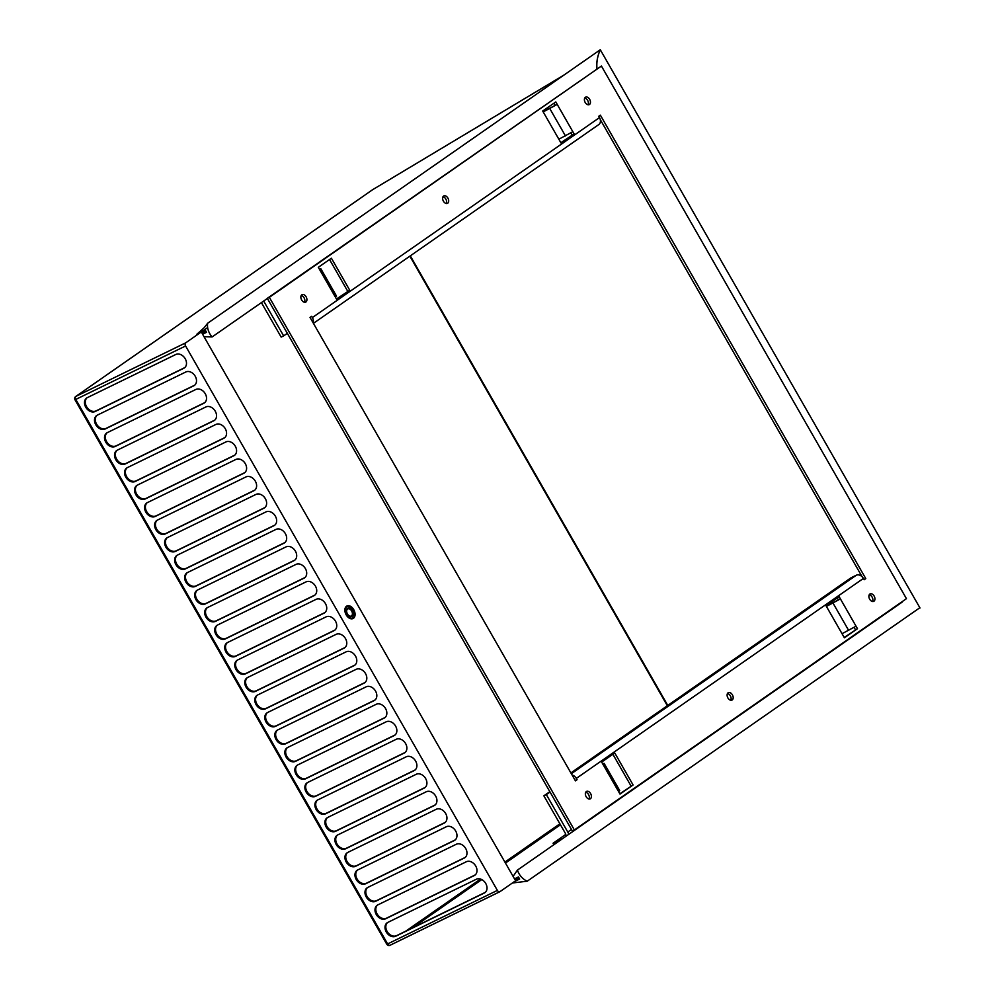 <?xml version="1.0" encoding="UTF-8"?>
<svg xmlns="http://www.w3.org/2000/svg" width="995" height="995" viewBox="0 0 995 995"><rect width="100%" height="100%" fill="white"/><g stroke="black" fill="none" stroke-linecap="round" stroke-linejoin="round"><path stroke-width="1.49" d="M353.424 618.305A6.977 4.552 -116 0 1 353.026 618.542A6.977 4.552 -116 0 1 345.874 614.263A6.977 4.552 -116 0 1 346.919 606.005A6.977 4.552 -116 0 1 353.909 609.96A6.977 4.552 -116 0 1 353.424 618.305M474.242 875.563L385.662 918.758A7.985 6.02 55.1 0 1 376.508 914.902A7.985 6.02 55.1 0 1 377.142 905.301A7.985 6.02 55.1 0 1 377.752 904.94L466.332 861.745A7.985 6.02 55.1 0 1 475.473 865.6A7.985 6.02 55.1 0 1 474.851 875.202A7.985 6.02 55.1 0 1 474.242 875.563L475.063 874.991A7.985 6.02 -124.9 0 0 475.237 874.891M377.565 905.04A7.985 6.02 -124.9 0 0 377.515 914.604A7.985 6.02 -124.9 0 0 386.483 918.186L475.063 874.991M454.205 840.576L365.625 883.771A7.985 6.02 55.1 0 1 356.471 879.916A7.985 6.02 55.1 0 1 357.106 870.314A7.985 6.02 55.1 0 1 357.715 869.953L446.295 826.758A7.985 6.02 55.1 0 1 455.449 830.614A7.985 6.02 55.1 0 1 454.814 840.215A7.985 6.02 55.1 0 1 454.205 840.576L455.026 840.004A7.985 6.02 -124.9 0 0 455.2 839.917M357.528 870.053A7.985 6.02 -124.9 0 0 357.479 879.617A7.985 6.02 -124.9 0 0 366.446 883.199L455.026 840.004M434.168 805.589L345.588 848.797A7.985 6.02 55.1 0 1 336.447 844.929A7.985 6.02 55.1 0 1 337.069 835.327A7.985 6.02 55.1 0 1 337.678 834.967L426.258 791.771A7.985 6.02 55.1 0 1 435.412 795.639A7.985 6.02 55.1 0 1 434.778 805.241A7.985 6.02 55.1 0 1 434.168 805.589L434.989 805.017A7.985 6.02 -124.9 0 0 435.176 804.93M337.492 835.066A7.985 6.02 -124.9 0 0 337.442 844.643A7.985 6.02 -124.9 0 0 346.409 848.225L434.989 805.017M414.131 770.615L325.564 813.811A7.985 6.02 55.1 0 1 316.41 809.955A7.985 6.02 55.1 0 1 317.032 800.341A7.985 6.02 55.1 0 1 317.641 799.992L406.221 756.797A7.985 6.02 55.1 0 1 415.375 760.653A7.985 6.02 55.1 0 1 414.741 770.254A7.985 6.02 55.1 0 1 414.131 770.615L414.952 770.043A7.985 6.02 -124.9 0 0 415.139 769.943M317.467 800.079A7.985 6.02 -124.9 0 0 317.405 809.656A7.985 6.02 -124.9 0 0 326.372 813.238L414.952 770.043M394.095 735.628L305.527 778.824A7.985 6.02 55.1 0 1 296.373 774.968A7.985 6.02 55.1 0 1 297.007 765.366A7.985 6.02 55.1 0 1 297.604 765.006L386.184 721.81A7.985 6.02 55.1 0 1 395.338 725.666A7.985 6.02 55.1 0 1 394.704 735.268A7.985 6.02 55.1 0 1 394.095 735.628L394.915 735.056A7.985 6.02 -124.9 0 0 395.102 734.957M297.43 765.105A7.985 6.02 -124.9 0 0 297.368 774.67A7.985 6.02 -124.9 0 0 306.336 778.252L394.915 735.056M374.07 700.642L285.49 743.837A7.985 6.02 55.1 0 1 276.336 739.981A7.985 6.02 55.1 0 1 276.971 730.38A7.985 6.02 55.1 0 1 277.58 730.019L366.148 686.824A7.985 6.02 55.1 0 1 375.302 690.679A7.985 6.02 55.1 0 1 374.667 700.281A7.985 6.02 55.1 0 1 374.07 700.642L374.879 700.07A7.985 6.02 -124.9 0 0 375.065 699.982M277.394 730.119A7.985 6.02 -124.9 0 0 277.331 739.695A7.985 6.02 -124.9 0 0 286.311 743.277L374.879 700.07M354.033 665.655L265.454 708.863A7.985 6.02 55.1 0 1 256.3 704.995A7.985 6.02 55.1 0 1 256.934 695.393A7.985 6.02 55.1 0 1 257.543 695.045L346.111 651.837A7.985 6.02 55.1 0 1 355.265 655.705A7.985 6.02 55.1 0 1 354.643 665.307A7.985 6.02 55.1 0 1 354.033 665.655L354.842 665.095A7.985 6.02 -124.9 0 0 355.028 664.996M257.357 695.132A7.985 6.02 -124.9 0 0 257.295 704.709A7.985 6.02 -124.9 0 0 266.274 708.291L354.842 665.095M333.997 630.681L245.417 673.876A7.985 6.02 55.1 0 1 236.263 670.021A7.985 6.02 55.1 0 1 236.897 660.419A7.985 6.02 55.1 0 1 237.506 660.058L326.086 616.863A7.985 6.02 55.1 0 1 335.228 620.718A7.985 6.02 55.1 0 1 334.606 630.32A7.985 6.02 55.1 0 1 333.997 630.681L334.817 630.109A7.985 6.02 -124.9 0 0 334.992 630.009M237.32 660.145A7.985 6.02 -124.9 0 0 237.27 669.722A7.985 6.02 -124.9 0 0 246.238 673.304L334.817 630.109M313.96 595.694L225.38 638.889A7.985 6.02 55.1 0 1 216.226 635.034A7.985 6.02 55.1 0 1 216.86 625.432A7.985 6.02 55.1 0 1 217.47 625.071L306.05 581.876A7.985 6.02 55.1 0 1 315.204 585.732A7.985 6.02 55.1 0 1 314.569 595.333A7.985 6.02 55.1 0 1 313.96 595.694L314.781 595.122A7.985 6.02 -124.9 0 0 314.955 595.035M217.283 625.171A7.985 6.02 -124.9 0 0 217.233 634.735A7.985 6.02 -124.9 0 0 226.201 638.317L314.781 595.122M293.923 560.707L205.343 603.903A7.985 6.02 55.1 0 1 196.189 600.047A7.985 6.02 55.1 0 1 196.823 590.445A7.985 6.02 55.1 0 1 197.433 590.085L286.013 546.889A7.985 6.02 55.1 0 1 295.167 550.745A7.985 6.02 55.1 0 1 294.532 560.359A7.985 6.02 55.1 0 1 293.923 560.707L294.744 560.135A7.985 6.02 -124.9 0 0 294.93 560.048M197.246 590.184A7.985 6.02 -124.9 0 0 197.197 599.761A7.985 6.02 -124.9 0 0 206.164 603.343L294.744 560.135M273.886 525.721L185.319 568.929A7.985 6.02 55.1 0 1 176.165 565.06A7.985 6.02 55.1 0 1 176.787 555.459A7.985 6.02 55.1 0 1 177.396 555.111L265.976 511.903A7.985 6.02 55.1 0 1 275.13 515.771A7.985 6.02 55.1 0 1 274.496 525.372A7.985 6.02 55.1 0 1 273.886 525.721L274.707 525.161A7.985 6.02 -124.9 0 0 274.894 525.062M177.222 555.198A7.985 6.02 -124.9 0 0 177.16 564.774A7.985 6.02 -124.9 0 0 186.127 568.356L274.707 525.161M253.849 490.746L165.282 533.942A7.985 6.02 55.1 0 1 156.128 530.086A7.985 6.02 55.1 0 1 156.762 520.485A7.985 6.02 55.1 0 1 157.359 520.124L245.939 476.928A7.985 6.02 55.1 0 1 255.093 480.784A7.985 6.02 55.1 0 1 254.459 490.386A7.985 6.02 55.1 0 1 253.849 490.746L254.67 490.174A7.985 6.02 -124.9 0 0 254.857 490.075M157.185 520.223A7.985 6.02 -124.9 0 0 157.123 529.788A7.985 6.02 -124.9 0 0 166.09 533.37L254.67 490.174M233.825 455.76L145.245 498.955A7.985 6.02 55.1 0 1 136.091 495.1A7.985 6.02 55.1 0 1 136.725 485.498A7.985 6.02 55.1 0 1 137.335 485.137L225.902 441.942A7.985 6.02 55.1 0 1 235.056 445.797A7.985 6.02 55.1 0 1 234.422 455.399A7.985 6.02 55.1 0 1 233.825 455.76L234.633 455.188A7.985 6.02 -124.9 0 0 234.82 455.101M137.148 485.237A7.985 6.02 -124.9 0 0 137.086 494.801A7.985 6.02 -124.9 0 0 146.066 498.383L234.633 455.188M213.788 420.773L125.208 463.981A7.985 6.02 55.1 0 1 116.054 460.113A7.985 6.02 55.1 0 1 116.689 450.511A7.985 6.02 55.1 0 1 117.298 450.163L205.865 406.955A7.985 6.02 55.1 0 1 215.019 410.823A7.985 6.02 55.1 0 1 214.385 420.425A7.985 6.02 55.1 0 1 213.788 420.773L214.597 420.213A7.985 6.02 -124.9 0 0 214.783 420.114M117.111 450.25A7.985 6.02 -124.9 0 0 117.049 459.827A7.985 6.02 -124.9 0 0 126.029 463.409L214.597 420.213M193.751 385.799L105.171 428.994A7.985 6.02 55.1 0 1 96.017 425.139A7.985 6.02 55.1 0 1 96.652 415.524A7.985 6.02 55.1 0 1 97.261 415.176L185.829 371.981A7.985 6.02 55.1 0 1 194.983 375.836A7.985 6.02 55.1 0 1 194.361 385.438A7.985 6.02 55.1 0 1 193.751 385.799L194.572 385.227A7.985 6.02 -124.9 0 0 194.746 385.127M97.075 415.263A7.985 6.02 -124.9 0 0 97.025 424.84A7.985 6.02 -124.9 0 0 105.992 428.422L194.572 385.227M183.727 368.299L95.159 411.495A7.985 6.02 55.1 0 1 86.005 407.639A7.985 6.02 55.1 0 1 86.64 398.037A7.985 6.02 55.1 0 1 87.237 397.677L175.816 354.481A7.985 6.02 55.1 0 1 184.97 358.337A7.985 6.02 55.1 0 1 184.336 367.951A7.985 6.02 55.1 0 1 183.727 368.299L184.548 367.727A7.985 6.02 -124.9 0 0 184.734 367.64M87.062 397.776A7.985 6.02 -124.9 0 0 87 407.353A7.985 6.02 -124.9 0 0 95.968 410.935L184.548 367.727M203.764 403.286L115.196 446.481A7.985 6.02 55.1 0 1 106.042 442.626A7.985 6.02 55.1 0 1 106.664 433.024A7.985 6.02 55.1 0 1 107.273 432.663L195.853 389.468A7.985 6.02 55.1 0 1 205.007 393.323A7.985 6.02 55.1 0 1 204.373 402.925A7.985 6.02 55.1 0 1 203.764 403.286L204.584 402.714A7.985 6.02 -124.9 0 0 204.771 402.627M107.099 432.763A7.985 6.02 -124.9 0 0 107.037 442.327A7.985 6.02 -124.9 0 0 116.005 445.909L204.584 402.714M223.8 438.273L135.22 481.468A7.985 6.02 55.1 0 1 126.066 477.612A7.985 6.02 55.1 0 1 126.701 468.011A7.985 6.02 55.1 0 1 127.31 467.65L215.89 424.455A7.985 6.02 55.1 0 1 225.044 428.31A7.985 6.02 55.1 0 1 224.41 437.912A7.985 6.02 55.1 0 1 223.8 438.273L224.621 437.7A7.985 6.02 -124.9 0 0 224.808 437.601M127.124 467.737A7.985 6.02 -124.9 0 0 127.074 477.314A7.985 6.02 -124.9 0 0 136.041 480.896L224.621 437.7M243.837 473.247L155.257 516.455A7.985 6.02 55.1 0 1 146.103 512.587A7.985 6.02 55.1 0 1 146.738 502.985A7.985 6.02 55.1 0 1 147.347 502.637L235.927 459.429A7.985 6.02 55.1 0 1 245.081 463.297A7.985 6.02 55.1 0 1 244.447 472.899A7.985 6.02 55.1 0 1 243.837 473.247L244.658 472.687A7.985 6.02 -124.9 0 0 244.832 472.588M147.16 502.724A7.985 6.02 -124.9 0 0 147.111 512.301A7.985 6.02 -124.9 0 0 156.078 515.883L244.658 472.687M263.874 508.234L175.294 551.429A7.985 6.02 55.1 0 1 166.14 547.573A7.985 6.02 55.1 0 1 166.774 537.972A7.985 6.02 55.1 0 1 167.384 537.611L255.964 494.415A7.985 6.02 55.1 0 1 265.105 498.271A7.985 6.02 55.1 0 1 264.483 507.873A7.985 6.02 55.1 0 1 263.874 508.234L264.695 507.661A7.985 6.02 -124.9 0 0 264.869 507.574M167.197 537.71A7.985 6.02 -124.9 0 0 167.148 547.287A7.985 6.02 -124.9 0 0 176.115 550.869L264.695 507.661M283.911 543.22L195.331 586.416A7.985 6.02 55.1 0 1 186.177 582.56A7.985 6.02 55.1 0 1 186.811 572.958A7.985 6.02 55.1 0 1 187.421 572.598L275.988 529.402A7.985 6.02 55.1 0 1 285.142 533.258A7.985 6.02 55.1 0 1 284.508 542.86A7.985 6.02 55.1 0 1 283.911 543.22L284.719 542.648A7.985 6.02 -124.9 0 0 284.906 542.549M187.234 572.697A7.985 6.02 -124.9 0 0 187.172 582.262A7.985 6.02 -124.9 0 0 196.152 585.844L284.719 542.648M303.948 578.207L215.368 621.402A7.985 6.02 55.1 0 1 206.214 617.547A7.985 6.02 55.1 0 1 206.848 607.933A7.985 6.02 55.1 0 1 207.458 607.584L296.025 564.389A7.985 6.02 55.1 0 1 305.179 568.244A7.985 6.02 55.1 0 1 304.545 577.846A7.985 6.02 55.1 0 1 303.948 578.207L304.756 577.635A7.985 6.02 -124.9 0 0 304.943 577.535M207.271 607.671A7.985 6.02 -124.9 0 0 207.209 617.248A7.985 6.02 -124.9 0 0 216.189 620.83L304.756 577.635M323.972 613.181L235.405 656.389A7.985 6.02 55.1 0 1 226.251 652.521A7.985 6.02 55.1 0 1 226.885 642.919A7.985 6.02 55.1 0 1 227.482 642.559L316.062 599.363A7.985 6.02 55.1 0 1 325.216 603.231A7.985 6.02 55.1 0 1 324.581 612.833A7.985 6.02 55.1 0 1 323.972 613.181L324.793 612.621A7.985 6.02 -124.9 0 0 324.979 612.522M227.308 642.658A7.985 6.02 -124.9 0 0 227.246 652.235A7.985 6.02 -124.9 0 0 236.213 655.817L324.793 612.621M344.009 648.168L255.441 691.363A7.985 6.02 55.1 0 1 246.287 687.508A7.985 6.02 55.1 0 1 246.909 677.906A7.985 6.02 55.1 0 1 247.519 677.545L336.099 634.35A7.985 6.02 55.1 0 1 345.253 638.205A7.985 6.02 55.1 0 1 344.618 647.807A7.985 6.02 55.1 0 1 344.009 648.168L344.83 647.596A7.985 6.02 -124.9 0 0 345.016 647.509M247.345 677.645A7.985 6.02 -124.9 0 0 247.282 687.209A7.985 6.02 -124.9 0 0 256.25 690.791L344.83 647.596M364.046 683.155L275.466 726.35A7.985 6.02 55.1 0 1 266.324 722.494A7.985 6.02 55.1 0 1 266.946 712.893A7.985 6.02 55.1 0 1 267.555 712.532L356.135 669.336A7.985 6.02 55.1 0 1 365.289 673.192A7.985 6.02 55.1 0 1 364.655 682.794A7.985 6.02 55.1 0 1 364.046 683.155L364.866 682.582A7.985 6.02 -124.9 0 0 365.053 682.483M267.369 712.631A7.985 6.02 -124.9 0 0 267.319 722.196A7.985 6.02 -124.9 0 0 276.287 725.778L364.866 682.582M384.082 718.129L295.503 761.337A7.985 6.02 55.1 0 1 286.349 757.469A7.985 6.02 55.1 0 1 286.983 747.867A7.985 6.02 55.1 0 1 287.592 747.519L376.172 704.311A7.985 6.02 55.1 0 1 385.326 708.179A7.985 6.02 55.1 0 1 384.692 717.781A7.985 6.02 55.1 0 1 384.082 718.129L384.903 717.569A7.985 6.02 -124.9 0 0 385.077 717.47M287.406 747.606A7.985 6.02 -124.9 0 0 287.356 757.183A7.985 6.02 -124.9 0 0 296.323 760.765L384.903 717.569M404.119 753.115L315.539 796.311A7.985 6.02 55.1 0 1 306.385 792.455A7.985 6.02 55.1 0 1 307.02 782.854A7.985 6.02 55.1 0 1 307.629 782.493L396.209 739.297A7.985 6.02 55.1 0 1 405.351 743.153A7.985 6.02 55.1 0 1 404.729 752.767A7.985 6.02 55.1 0 1 404.119 753.115L404.94 752.543A7.985 6.02 -124.9 0 0 405.114 752.456M307.443 782.592A7.985 6.02 -124.9 0 0 307.393 792.169A7.985 6.02 -124.9 0 0 316.36 795.751L404.94 752.543M424.156 788.102L335.576 831.298A7.985 6.02 55.1 0 1 326.422 827.442A7.985 6.02 55.1 0 1 327.056 817.84A7.985 6.02 55.1 0 1 327.666 817.48L416.233 774.284A7.985 6.02 55.1 0 1 425.387 778.14A7.985 6.02 55.1 0 1 424.765 787.741A7.985 6.02 55.1 0 1 424.156 788.102L424.964 787.53A7.985 6.02 -124.9 0 0 425.151 787.443M327.479 817.579A7.985 6.02 -124.9 0 0 327.417 827.143A7.985 6.02 -124.9 0 0 336.397 830.725L424.964 787.53M444.193 823.089L355.613 866.284A7.985 6.02 55.1 0 1 346.459 862.429A7.985 6.02 55.1 0 1 347.093 852.827A7.985 6.02 55.1 0 1 347.703 852.466L436.27 809.271A7.985 6.02 55.1 0 1 445.424 813.126A7.985 6.02 55.1 0 1 444.79 822.728A7.985 6.02 55.1 0 1 444.193 823.089L445.001 822.517A7.985 6.02 -124.9 0 0 445.188 822.417M347.516 852.553A7.985 6.02 -124.9 0 0 347.454 862.13A7.985 6.02 -124.9 0 0 356.434 865.712L445.001 822.517M464.217 858.063L375.65 901.271A7.985 6.02 55.1 0 1 366.496 897.403A7.985 6.02 55.1 0 1 367.13 887.801A7.985 6.02 55.1 0 1 367.727 887.453L456.307 844.245A7.985 6.02 55.1 0 1 465.461 848.113A7.985 6.02 55.1 0 1 464.827 857.715A7.985 6.02 55.1 0 1 464.217 858.063L465.038 857.503A7.985 6.02 -124.9 0 0 465.225 857.404M367.553 887.54A7.985 6.02 -124.9 0 0 367.491 897.117A7.985 6.02 -124.9 0 0 376.471 900.699L465.038 857.503M484.254 893.05L395.687 936.245A7.985 6.02 55.1 0 1 386.533 932.39A7.985 6.02 55.1 0 1 387.154 922.788A7.985 6.02 55.1 0 1 387.764 922.427L476.344 879.232A7.985 6.02 55.1 0 1 485.498 883.087A7.985 6.02 55.1 0 1 484.863 892.689A7.985 6.02 55.1 0 1 484.254 893.05L485.075 892.478A7.985 6.02 -124.9 0 0 485.262 892.391M387.59 922.527A7.985 6.02 -124.9 0 0 387.528 932.104A7.985 6.02 -124.9 0 0 396.495 935.686L485.075 892.478M517.425 877.441L514.763 879.294M499.701 891.781L390.239 945.163A2.525 1.654 -116 0 1 390.09 945.25L390.09 945.25A2.525 1.654 -116 0 1 387.627 943.932L386.794 944.23A2.525 2.525 0 0 0 390.09 945.25L499.863 891.719A2.525 1.654 -116 0 1 497.388 890.401L387.627 943.932L75.831 399.505A2.525 1.654 -116 0 1 75.931 396.371A2.525 1.903 -124.9 0 0 75.744 396.483L75.744 396.483A2.525 2.525 0 0 0 74.998 399.803L185.592 345.974A2.525 1.654 -116 0 1 185.704 342.827L75.931 396.371L372.677 189.672A2.525 0.622 -120.9 0 0 372.627 189.697A2.525 0.622 -120.9 0 0 372.603 189.709M519.216 878.249L500 891.632A2.525 1.654 -116 0 1 499.863 891.719M207.632 327.554L185.704 342.827M514.39 881.607L519.664 879.033L518.457 876.943L514.863 879.468L202.047 333.263L205.654 330.75M517.549 877.391L514.776 879.319M185.592 345.974L497.388 890.401M543.208 111.913L557.2 104.413L572.834 131.701L558.842 139.201M545.31 115.582L556.74 135.531M543.059 111.651L555.16 105.408L553.916 103.219M557.2 104.413L555.16 105.408M336.472 299.022L349.73 290.217L336.646 299.333L335.377 297.095L336.509 296.1L320.875 268.812L319.445 269.284M349.73 290.217L331.397 258.202L318.313 267.319L319.743 269.807L320.875 268.812M619.835 793.786L633.094 784.98L620.009 794.097L618.579 791.61L619.711 790.602L604.089 763.314L602.647 763.787M633.094 784.98L614.761 752.979L601.676 762.083L602.945 764.322L604.089 763.314M631.041 785.988L612.883 754.285M347.69 291.212L329.532 259.508M542.698 111.03L555.795 101.913L574.115 133.915L561.031 143.031L542.698 111.03M560.857 142.733L574.115 133.915M572.075 134.922L570.931 132.932M826.061 605.793L839.146 596.677L857.479 628.691L844.394 637.807L826.061 605.793M844.22 637.496L857.479 628.691M855.426 629.686L854.133 627.435M826.26 606.154L838.362 599.923L837.268 597.983M446.282 203.515A4.142 2.711 64 0 0 446.034 199.46A4.142 2.711 64 0 0 442.986 196.761M443.608 196.052A4.142 2.711 -116 0 1 443.845 195.916A4.142 2.711 -116 0 1 448.086 198.453A4.142 2.711 -116 0 1 447.476 203.366A4.142 2.711 -116 0 1 443.322 201.015A4.142 2.711 -116 0 1 443.608 196.052M872.54 601.515A4.142 2.711 64 0 0 872.292 597.448A4.142 2.711 64 0 0 869.244 594.761M869.866 594.052A4.142 2.711 -116 0 1 870.103 593.915A4.142 2.711 -116 0 1 874.344 596.453A4.142 2.711 -116 0 1 873.734 601.366A4.142 2.711 -116 0 1 869.58 599.015A4.142 2.711 -116 0 1 869.866 594.052M589.003 799.01A4.142 2.711 64 0 0 588.754 794.943A4.142 2.711 64 0 0 585.707 792.256M586.329 791.547A4.142 2.711 -116 0 1 586.565 791.411A4.142 2.711 -116 0 1 590.806 793.948A4.142 2.711 -116 0 1 590.197 798.861A4.142 2.711 -116 0 1 586.043 796.51A4.142 2.711 -116 0 1 586.329 791.547M730.765 700.269A4.142 2.711 64 0 0 730.529 696.201A4.142 2.711 64 0 0 727.469 693.503M728.091 692.806A4.142 2.711 -116 0 1 728.328 692.657A4.142 2.711 -116 0 1 732.581 695.194A4.142 2.711 -116 0 1 731.959 700.107A4.142 2.711 -116 0 1 727.805 697.756A4.142 2.711 -116 0 1 728.091 692.806M588.045 104.773A4.142 2.711 64 0 0 587.809 100.706A4.142 2.711 64 0 0 584.749 98.02M585.371 97.311A4.142 2.711 -116 0 1 585.607 97.174A4.142 2.711 -116 0 1 589.861 99.711A4.142 2.711 -116 0 1 589.239 104.624A4.142 2.711 -116 0 1 585.085 102.261A4.142 2.711 -116 0 1 585.371 97.311M304.507 302.269A4.142 2.711 64 0 0 304.271 298.201A4.142 2.711 64 0 0 301.211 295.515M301.833 294.806A4.142 2.711 -116 0 1 302.07 294.669A4.142 2.711 -116 0 1 306.323 297.207A4.142 2.711 -116 0 1 305.701 302.119A4.142 2.711 -116 0 1 301.547 299.756A4.142 2.711 -116 0 1 301.833 294.806M863.411 578.431L576.304 778.413L577.05 779.719L575.433 780.851L310.017 317.405L311.634 316.273L312.38 317.579L599.487 117.597L598.741 116.291L600.371 115.159L865.774 578.605L864.157 579.737L863.411 578.431A6.02 4.54 -124.9 0 0 856.322 575.222L850.949 577.834L570.894 772.916M576.304 778.413A6.02 4.54 -124.9 0 0 572.075 774.981M312.38 317.579A6.02 4.54 55.1 0 1 313.064 322.741M599.487 117.597A6.02 4.54 55.1 0 1 598.828 124.537L313.413 323.35M577.05 779.719L575.272 780.577M574.376 829.967L572.336 830.962L267.294 298.338L601.415 66.043L906.445 598.667L574.376 829.967L269.346 297.343L601.415 66.043M862.068 576.69L600.283 119.599M865.774 578.605L864.008 579.476M269.346 297.343L267.294 298.338M826.422 606.415L840.414 598.915L856.036 626.203L842.044 633.703M828.512 610.084L838.735 627.932M840.414 598.915L838.362 599.923M513.097 876.384L517.437 870.09A14.427 10.87 -124.9 0 0 527.238 881.197L512.388 883M518.457 876.943L514.514 878.859M919.828 607.746L527.238 881.197M902.291 602.025L517.437 870.09M596.938 68.73C596.316 62.374 597.423 56.043 600.271 49.762L207.681 323.213L204.286 327.591L196.674 334.432M205.803 331.012L202.196 333.524M205.343 330.203L206.55 332.305L202.607 334.233M267.356 298.463L212.109 336.944A14.427 10.87 55.1 0 1 207.681 323.213M204.025 336.708L212.109 336.944M600.259 49.8L600.296 49.75C597.473 56.018 596.378 62.324 596.988 68.705M600.296 49.75L920.002 607.995M352.802 618.641A6.977 4.552 64 0 0 352.976 618.529A6.977 4.552 64 0 0 354.606 613.952A6.977 4.552 64 0 0 354.581 613.766M351.633 607.721A6.977 4.552 64 0 0 351.509 607.597A6.977 4.552 64 0 0 346.695 606.117M353.101 617.733A6.318 4.129 -116 0 1 347.044 615.407A6.318 4.129 -116 0 1 346.011 607.696A6.318 4.129 -116 0 1 351.77 607.833A6.318 4.129 -116 0 1 354.568 613.592A6.318 4.129 -116 0 1 353.101 617.733M352.267 616.266A4.614 3.01 64 0 0 351.16 608.915A4.614 3.01 64 0 0 346.608 611.303A4.614 3.01 64 0 0 348.66 615.519A4.614 3.01 64 0 0 352.267 616.266M346.633 611.49A3.968 2.587 -116 0 1 347.79 608.928A3.968 2.587 -116 0 1 351.757 611.179A3.968 2.587 -116 0 1 351.484 615.917A3.968 2.587 -116 0 1 351.26 616.054A3.968 2.587 -116 0 1 348.524 615.383M549.825 791.672L543.867 795.826L565.309 833.25A3.644 2.736 55.1 0 1 565.67 836.496M568.73 834.37A7.276 5.485 -124.9 0 0 567.784 832.044L546.342 794.607L543.867 795.826M562.76 838.524L553.071 843.25L565.769 834.407M550.036 792.045L546.342 794.607M553.904 844.693L553.071 843.25M263.675 301.025L283.637 335.9L281.162 337.106L261.399 302.604M287.331 333.325L283.637 335.9M385.662 918.758L386.483 918.186M365.625 883.771L366.446 883.199M345.588 848.797L346.409 848.225M325.564 813.811L326.372 813.238M305.527 778.824L306.336 778.252M285.49 743.837L286.311 743.277M265.454 708.863L266.274 708.291M245.417 673.876L246.238 673.304M225.38 638.889L226.201 638.317M205.343 603.903L206.164 603.343M185.319 568.929L186.127 568.356M165.282 533.942L166.09 533.37M145.245 498.955L146.066 498.383M125.208 463.981L126.029 463.409M105.171 428.994L105.992 428.422M95.159 411.495L95.968 410.935M115.196 446.481L116.005 445.909M135.22 481.468L136.041 480.896M155.257 516.455L156.078 515.883M175.294 551.429L176.115 550.869M195.331 586.416L196.152 585.844M215.368 621.402L216.189 620.83M235.405 656.389L236.213 655.817M255.441 691.363L256.25 690.791M275.466 726.35L276.287 725.778M295.503 761.337L296.323 760.765M315.539 796.311L316.36 795.751M335.576 831.298L336.397 830.725M355.613 866.284L356.434 865.712M375.65 901.271L376.471 900.699M395.687 936.245L396.495 935.686M410.301 255.864L667.769 705.43M667.346 705.729L409.878 256.163M405.699 931.196L480.535 879.07M504.913 862.093L559.886 823.798M560.446 824.768L505.472 863.063M481.754 879.58L412.241 927.999M372.317 189.921A2.525 1.903 55.1 0 1 372.677 189.672L563.779 75.185M549.849 108.679L565.483 135.967M319.756 269.807L335.377 297.095M602.958 764.309L618.591 791.597M571.341 773.712L856.322 575.222M833.064 603.181L848.685 630.469M567.784 832.044L571.478 829.469M74.998 399.803L386.794 944.23M563.866 75.11L372.627 189.697A2.525 2.525 0 0 0 372.491 189.784L75.744 396.483"/></g></svg>
